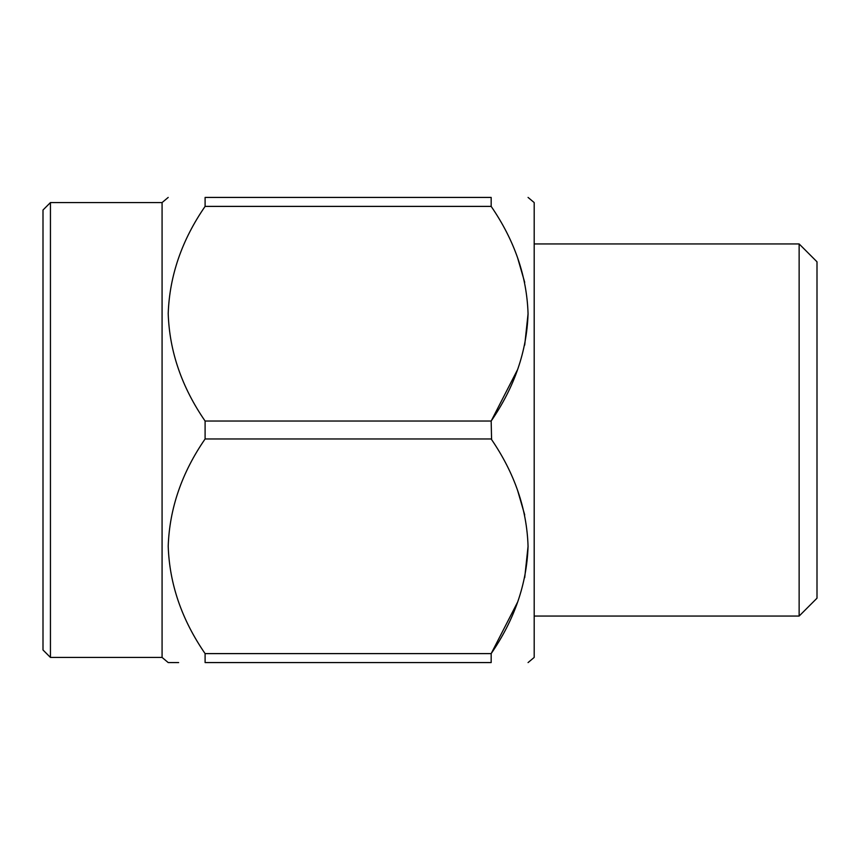 <?xml version="1.0" encoding="UTF-8"?>
<svg xmlns="http://www.w3.org/2000/svg" width="860" height="860" viewBox="0 0 860 860"><rect width="100%" height="100%" fill="white"/><g stroke="black" fill="none" stroke-linecap="round" stroke-linejoin="round"><path stroke-width="1.29" d="M799.133 243.939L817 261.805L817 598.195L799.133 616.061L799.133 243.939L534.189 243.939M50.439 202.573L43 210.012L43 649.988L50.439 657.427L50.439 202.573L162.078 202.573L168.205 197.424M50.439 657.427L162.078 657.427L162.078 202.573M491.587 439.611L491.167 421.035C514.495 387.097 526.793 351.375 528.062 313.879C526.911 276.382 514.613 240.553 491.167 206.389L491.167 197.424C539.446 197.424 539.446 197.424 491.167 197.424C539.446 197.424 539.446 197.424 491.167 197.424L205.099 197.424C156.864 197.434 156.864 197.434 205.099 197.424L205.099 206.389C181.847 240.09 169.549 275.813 168.205 313.545C169.441 351.31 181.739 387.14 205.099 421.035L205.099 438.965C181.847 472.656 169.549 508.378 168.205 546.121C169.441 583.875 181.739 619.705 205.099 653.611L205.099 662.576C156.864 662.566 156.864 662.566 205.099 662.576L491.167 662.576C539.446 662.576 539.446 662.576 491.167 662.576C539.446 662.576 539.446 662.576 491.167 662.576L491.167 653.611C514.495 619.673 526.793 583.951 528.062 546.455C526.911 508.959 514.613 473.129 491.167 438.965L205.099 438.965M528.062 662.576L534.189 657.427L534.189 202.573L528.062 197.424M205.099 206.389L491.167 206.389L491.587 207.034M517.634 257.935L524.707 282.36M528.062 313.717L524.707 345.075M517.634 369.488L491.2 420.981M178.643 662.576L168.205 662.576L162.078 657.427M205.099 653.611L491.167 653.611L517.634 602.064M517.634 490.512L524.707 514.925M528.062 546.283L524.707 577.64M205.099 421.035L491.167 421.035M799.133 616.061L534.189 616.061"/></g></svg>

